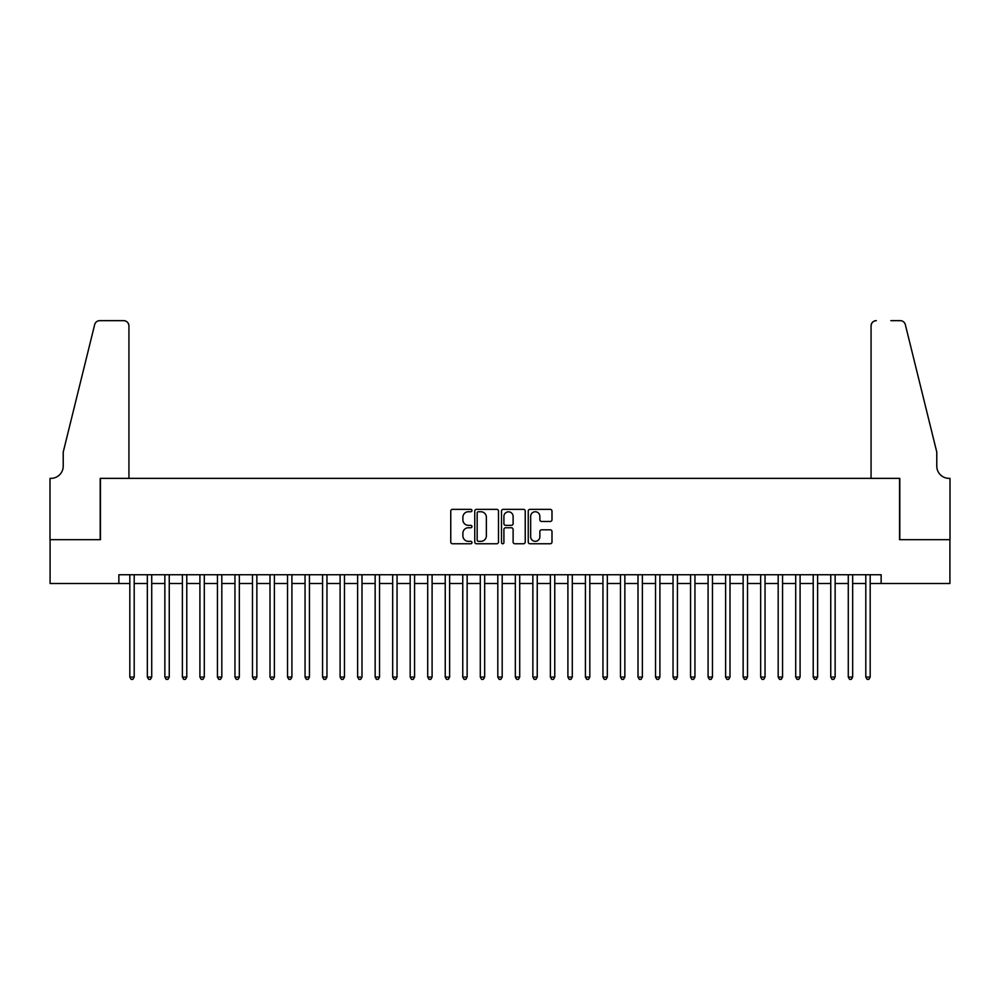 <?xml version="1.0" encoding="UTF-8"?>
<svg xmlns="http://www.w3.org/2000/svg" width="1000" height="1000" viewBox="0 0 1000 1000"><rect width="100%" height="100%" fill="white"/><g stroke="black" fill="none" stroke-linecap="round" stroke-linejoin="round"><path stroke-width="1.5" d="M471.962 510.55A1.2 1.2 0 0 0 470.763 509.35L452.488 509.35A1.725 1.725 0 0 0 450.763 511.062L450.763 542.025A1.725 1.725 0 0 0 452.488 543.75L470.763 543.75A1.2 1.2 0 0 0 471.962 542.55A1.2 1.2 0 0 0 470.763 541.337L468.4 541.337A5.5 5.5 0 0 1 462.887 535.837L462.887 533.25A5.5 5.5 0 0 1 468.4 527.75L470.763 527.75A1.2 1.2 0 0 0 471.962 526.55A1.2 1.2 0 0 0 470.763 525.35L468.4 525.35A5.5 5.5 0 0 1 462.887 519.837L462.887 517.263A5.5 5.5 0 0 1 468.4 511.75L470.763 511.75A1.2 1.2 0 0 0 471.962 510.55M550.262 521.475A1.725 1.725 0 0 0 551.987 519.75L551.987 511.062A1.725 1.725 0 0 0 550.262 509.35L529.975 509.35A1.725 1.725 0 0 0 528.25 511.062L528.25 542.025A1.725 1.725 0 0 0 529.975 543.75L550.262 543.75A1.725 1.725 0 0 0 551.987 542.025L551.987 531.538A1.725 1.725 0 0 0 550.262 529.812L541.587 529.812A1.725 1.725 0 0 0 539.862 531.538L539.862 536.737A4.6 4.6 0 0 1 535.262 541.337A4.6 4.6 0 0 1 530.662 536.737L530.662 516.362A4.6 4.6 0 0 1 535.262 511.75A4.6 4.6 0 0 1 539.862 516.362L539.862 519.75A1.725 1.725 0 0 0 541.587 521.475L550.262 521.475M118.863 583.5L50.087 583.5L50.087 539.688L100.463 539.688L100.463 478.363L899.538 478.363L899.538 539.688L949.912 539.688L949.912 583.5L881.137 583.5L881.137 574.738L118.863 574.738L118.863 583.5L129.825 583.5M498.5 511.062A1.725 1.725 0 0 0 496.775 509.35L476.475 509.35A1.725 1.725 0 0 0 474.762 511.062L474.762 542.025A1.725 1.725 0 0 0 476.475 543.75L496.775 543.75A1.725 1.725 0 0 0 498.5 542.025L498.5 511.062M503.225 509.35L523.525 509.35A1.725 1.725 0 0 1 525.237 511.062L525.237 542.025A1.725 1.725 0 0 1 523.525 543.75L514.837 543.75A1.725 1.725 0 0 1 513.112 542.025L513.112 529.475A1.725 1.725 0 0 0 511.4 527.75L505.637 527.75A1.725 1.725 0 0 0 503.913 529.475L503.913 542.55A1.2 1.2 0 0 1 502.713 543.75A1.2 1.2 0 0 1 501.5 542.55L501.5 511.062A1.725 1.725 0 0 1 503.225 509.35M134.2 583.5L147.338 583.5M151.725 583.5L164.862 583.5M169.25 583.5L182.387 583.5M186.775 583.5L199.913 583.5M204.288 583.5L217.438 583.5M221.812 583.5L234.963 583.5M239.338 583.5L252.488 583.5M256.863 583.5L270 583.5M274.387 583.5L287.525 583.5M291.913 583.5L305.05 583.5M309.438 583.5L322.575 583.5M326.962 583.5L340.1 583.5M344.475 583.5L357.625 583.5M362 583.5L375.15 583.5M379.525 583.5L392.675 583.5M397.05 583.5L410.188 583.5M414.575 583.5L427.713 583.5M432.1 583.5L445.238 583.5M449.625 583.5L462.762 583.5M467.137 583.5L480.288 583.5M484.663 583.5L497.812 583.5M502.188 583.5L515.337 583.5M519.712 583.5L532.863 583.5M537.238 583.5L550.375 583.5M554.763 583.5L567.9 583.5M572.288 583.5L585.425 583.5M589.812 583.5L602.95 583.5M607.325 583.5L620.475 583.5M624.85 583.5L638 583.5M642.375 583.5L655.525 583.5M659.9 583.5L673.037 583.5M677.425 583.5L690.562 583.5M694.95 583.5L708.088 583.5M712.475 583.5L725.612 583.5M730 583.5L743.138 583.5M747.513 583.5L760.662 583.5M765.037 583.5L778.188 583.5M782.562 583.5L795.713 583.5M800.088 583.5L813.225 583.5M817.613 583.5L830.75 583.5M835.138 583.5L848.275 583.5M852.663 583.5L865.8 583.5M870.175 583.5L881.137 583.5M478.375 511.75A1.2 1.2 0 0 0 477.163 512.962L477.163 540.138A1.2 1.2 0 0 0 478.375 541.337L480.863 541.337A5.5 5.5 0 0 0 486.362 535.837L486.362 517.263A5.5 5.5 0 0 0 480.863 511.75L478.375 511.75M513.112 516.438A4.6 4.6 0 0 0 508.512 511.838A4.6 4.6 0 0 0 503.913 516.438L503.913 523.625A1.725 1.725 0 0 0 505.637 525.35L511.4 525.35A1.725 1.725 0 0 0 513.112 523.625L513.112 516.438M134.2 574.738L134.2 677.075L129.825 677.075L129.825 574.738M134.2 677.075L132.887 679.35L131.137 679.35L129.825 677.075M128.938 478.363L128.938 325.9A5.263 5.263 0 0 0 123.688 320.65L99.763 320.65A5.263 5.263 0 0 0 94.663 324.65L63.225 452.075L63.225 466.087A12.263 12.263 0 0 1 50.963 478.363L50 478.363L50 539.688L100.2 539.688L100.2 478.363L128.938 478.363L128.938 325.9C128.613 322.738 126.85 320.988 123.688 320.65L109.138 320.65M94.663 324.65C96 321.763 96 321.763 94.663 324.65C96 321.763 96 321.763 94.663 324.65M63.225 466.087A12.263 12.263 0 0 1 50.963 478.363M871.062 478.363L871.062 325.9L871.062 478.363L899.8 478.363L899.8 539.688L950 539.688L950 478.363L949.038 478.363A12.263 12.263 0 0 1 936.775 466.087A12.263 12.263 0 0 0 949.038 478.363M927.138 413L905.337 324.65L936.775 452.075L936.775 466.087M890.863 320.65L900.238 320.65A5.263 5.263 0 0 1 905.337 324.65C904 321.763 904 321.763 905.337 324.65C904 321.763 904 321.763 905.337 324.65M876.312 320.65A5.263 5.263 0 0 0 871.062 325.9C871.388 322.738 873.15 320.988 876.312 320.65M151.725 574.738L151.725 677.075L147.338 677.075L147.338 574.738M151.725 677.075L150.412 679.35L148.663 679.35L147.338 677.075M169.25 574.738L169.25 677.075L164.862 677.075L164.862 574.738M169.25 677.075L167.938 679.35L166.175 679.35L164.862 677.075M186.775 574.738L186.775 677.075L182.387 677.075L182.387 574.738M186.775 677.075L185.45 679.35L183.7 679.35L182.387 677.075M204.288 574.738L204.288 677.075L199.913 677.075L199.913 574.738M204.288 677.075L202.975 679.35L201.225 679.35L199.913 677.075M221.812 574.738L221.812 677.075L217.438 677.075L217.438 574.738M221.812 677.075L220.5 679.35L218.75 679.35L217.438 677.075M239.338 574.738L239.338 677.075L234.963 677.075L234.963 574.738M239.338 677.075L238.025 679.35L236.275 679.35L234.963 677.075M256.863 574.738L256.863 677.075L252.488 677.075L252.488 574.738M256.863 677.075L255.55 679.35L253.8 679.35L252.488 677.075M274.387 574.738L274.387 677.075L270 677.075L270 574.738M274.387 677.075L273.075 679.35L271.325 679.35L270 677.075M291.913 574.738L291.913 677.075L287.525 677.075L287.525 574.738M291.913 677.075L290.6 679.35L288.837 679.35L287.525 677.075M309.438 574.738L309.438 677.075L305.05 677.075L305.05 574.738M309.438 677.075L308.125 679.35L306.363 679.35L305.05 677.075M326.962 574.738L326.962 677.075L322.575 677.075L322.575 574.738M326.962 677.075L325.637 679.35L323.888 679.35L322.575 677.075M344.475 574.738L344.475 677.075L340.1 677.075L340.1 574.738M344.475 677.075L343.162 679.35L341.413 679.35L340.1 677.075M362 574.738L362 677.075L357.625 677.075L357.625 574.738M362 677.075L360.688 679.35L358.938 679.35L357.625 677.075M379.525 574.738L379.525 677.075L375.15 677.075L375.15 574.738M379.525 677.075L378.212 679.35L376.463 679.35L375.15 677.075M397.05 574.738L397.05 677.075L392.675 677.075L392.675 574.738M397.05 677.075L395.737 679.35L393.988 679.35L392.675 677.075M414.575 574.738L414.575 677.075L410.188 677.075L410.188 574.738M414.575 677.075L413.263 679.35L411.512 679.35L410.188 677.075M432.1 574.738L432.1 677.075L427.713 677.075L427.713 574.738M432.1 677.075L430.788 679.35L429.025 679.35L427.713 677.075M449.625 574.738L449.625 677.075L445.238 677.075L445.238 574.738M449.625 677.075L448.3 679.35L446.55 679.35L445.238 677.075M467.137 574.738L467.137 677.075L462.762 677.075L462.762 574.738M467.137 677.075L465.825 679.35L464.075 679.35L462.762 677.075M484.663 574.738L484.663 677.075L480.288 677.075L480.288 574.738M484.663 677.075L483.35 679.35L481.6 679.35L480.288 677.075M502.188 574.738L502.188 677.075L497.812 677.075L497.812 574.738M502.188 677.075L500.875 679.35L499.125 679.35L497.812 677.075M519.712 574.738L519.712 677.075L515.337 677.075L515.337 574.738M519.712 677.075L518.4 679.35L516.65 679.35L515.337 677.075M537.238 574.738L537.238 677.075L532.863 677.075L532.863 574.738M537.238 677.075L535.925 679.35L534.175 679.35L532.863 677.075M554.763 574.738L554.763 677.075L550.375 677.075L550.375 574.738M554.763 677.075L553.45 679.35L551.7 679.35L550.375 677.075M572.288 574.738L572.288 677.075L567.9 677.075L567.9 574.738M572.288 677.075L570.975 679.35L569.212 679.35L567.9 677.075M589.812 574.738L589.812 677.075L585.425 677.075L585.425 574.738M589.812 677.075L588.488 679.35L586.737 679.35L585.425 677.075M607.325 574.738L607.325 677.075L602.95 677.075L602.95 574.738M607.325 677.075L606.013 679.35L604.263 679.35L602.95 677.075M624.85 574.738L624.85 677.075L620.475 677.075L620.475 574.738M624.85 677.075L623.538 679.35L621.788 679.35L620.475 677.075M642.375 574.738L642.375 677.075L638 677.075L638 574.738M642.375 677.075L641.062 679.35L639.312 679.35L638 677.075M659.9 574.738L659.9 677.075L655.525 677.075L655.525 574.738M659.9 677.075L658.587 679.35L656.838 679.35L655.525 677.075M677.425 574.738L677.425 677.075L673.037 677.075L673.037 574.738M677.425 677.075L676.112 679.35L674.362 679.35L673.037 677.075M694.95 574.738L694.95 677.075L690.562 677.075L690.562 574.738M694.95 677.075L693.637 679.35L691.875 679.35L690.562 677.075M712.475 574.738L712.475 677.075L708.088 677.075L708.088 574.738M712.475 677.075L711.162 679.35L709.4 679.35L708.088 677.075M730 574.738L730 677.075L725.612 677.075L725.612 574.738M730 677.075L728.675 679.35L726.925 679.35L725.612 677.075M747.513 574.738L747.513 677.075L743.138 677.075L743.138 574.738M747.513 677.075L746.2 679.35L744.45 679.35L743.138 677.075M765.037 574.738L765.037 677.075L760.662 677.075L760.662 574.738M765.037 677.075L763.725 679.35L761.975 679.35L760.662 677.075M782.562 574.738L782.562 677.075L778.188 677.075L778.188 574.738M782.562 677.075L781.25 679.35L779.5 679.35L778.188 677.075M800.088 574.738L800.088 677.075L795.713 677.075L795.713 574.738M800.088 677.075L798.775 679.35L797.025 679.35L795.713 677.075M817.613 574.738L817.613 677.075L813.225 677.075L813.225 574.738M817.613 677.075L816.3 679.35L814.55 679.35L813.225 677.075M835.138 574.738L835.138 677.075L830.75 677.075L830.75 574.738M835.138 677.075L833.825 679.35L832.062 679.35L830.75 677.075M852.663 574.738L852.663 677.075L848.275 677.075L848.275 574.738M852.663 677.075L851.338 679.35L849.587 679.35L848.275 677.075M870.175 574.738L870.175 677.075L865.8 677.075L865.8 574.738M870.175 677.075L868.863 679.35L867.113 679.35L865.8 677.075"/></g></svg>
